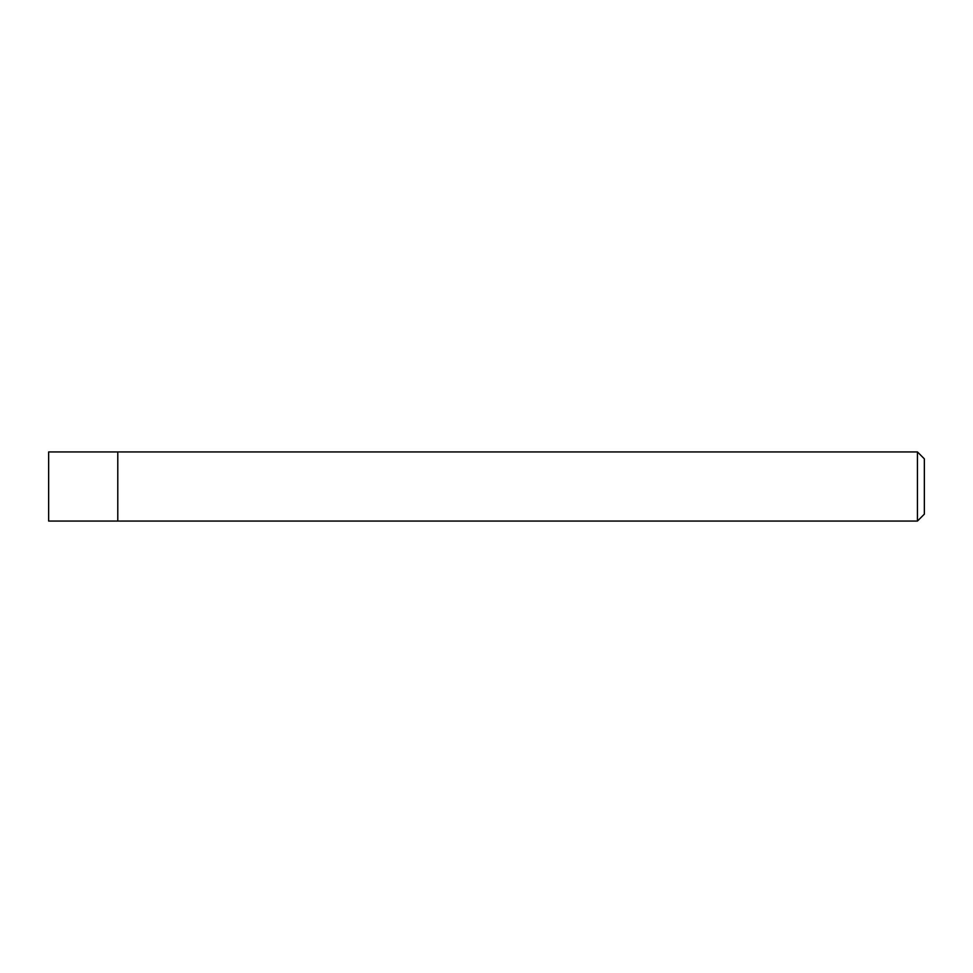 <?xml version="1.0" encoding="UTF-8"?>
<svg xmlns="http://www.w3.org/2000/svg" width="973" height="973" viewBox="0 0 973 973"><rect width="100%" height="100%" fill="white"/><g stroke="black" fill="none" stroke-linecap="round" stroke-linejoin="round"><path stroke-width="1.46" d="M117.782 521.066L117.782 451.934L48.65 451.934L48.65 521.066L117.782 521.066L117.782 451.934L917.442 451.934L917.442 521.066L117.782 521.066M917.442 521.066L924.35 514.158L924.35 458.842L917.442 451.934"/></g></svg>

